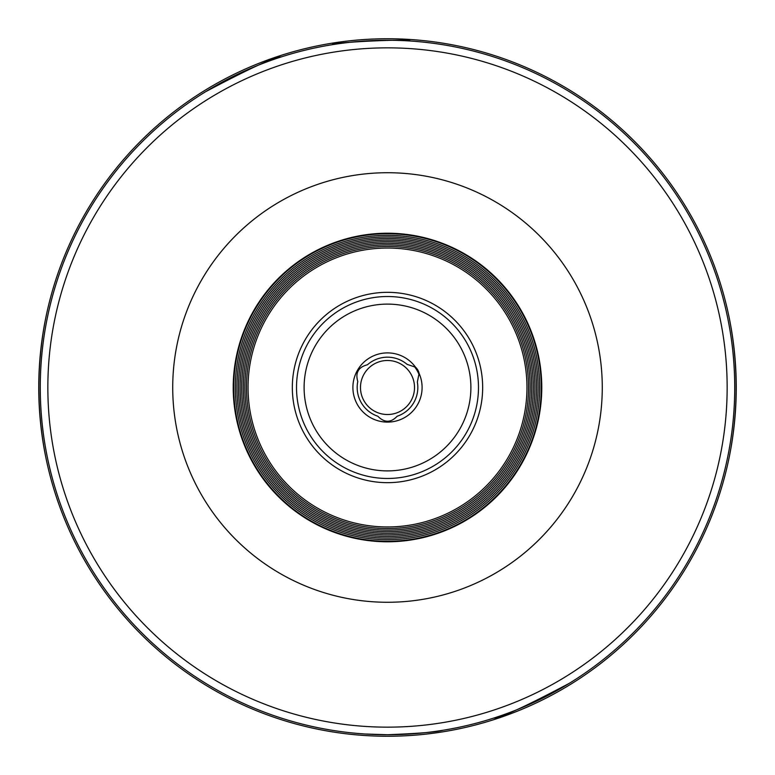 <?xml version="1.0" encoding="UTF-8"?>
<svg xmlns="http://www.w3.org/2000/svg" width="775" height="775" viewBox="0 0 775 775"><rect width="100%" height="100%" fill="white"/><g stroke="black" fill="none" stroke-linecap="round" stroke-linejoin="round"><path stroke-width="1.16" d="M415.536 367.214A34.604 34.604 0 0 0 356.955 371.235A34.604 34.604 0 0 0 386.318 422.084A34.604 34.604 0 0 0 419.081 373.366L417.347 382.104A30.322 30.322 0 0 1 397.158 416.243C390.832 422.898 384.39 422.898 377.842 416.243A30.322 30.322 0 0 1 357.779 381.494C355.173 372.688 358.399 367.118 367.437 364.763A30.322 30.322 0 0 1 407.088 364.357L415.536 367.214A11.373 11.373 0 0 1 419.314 375.177A34.119 34.119 0 0 0 414.082 366.11A11.373 11.373 0 0 1 416.688 368.406M134.869 149.275A347.229 347.229 0 0 0 387.5 734.729A347.229 347.229 0 0 0 688.21 213.881A347.229 347.229 0 0 0 86.79 213.881A347.229 347.229 0 0 0 387.5 734.729L364.918 734.002L387.5 734.729C418.258 733.528 436.664 732.055 442.709 730.321C436.693 732.055 418.287 733.528 387.5 734.729A347.229 347.229 0 0 0 569.46 683.24C525.731 706.422 500.456 718.047 493.646 718.115C500.456 718.047 525.731 706.422 569.46 683.24C525.731 706.422 500.456 718.047 493.646 718.115C500.456 718.047 525.731 706.422 569.46 683.24A347.229 347.229 0 0 0 635.917 630.104C641.535 624.272 641.535 624.272 635.917 630.104A347.229 347.229 0 0 0 335.294 44.214M387.5 541.26A153.76 153.76 0 0 0 520.655 310.62A153.76 153.76 0 0 0 254.345 310.62A153.76 153.76 0 0 0 387.5 541.26M387.5 539.671A152.171 152.171 0 0 0 519.279 311.414A152.171 152.171 0 0 0 255.721 311.414A152.171 152.171 0 0 0 387.5 539.671M387.5 538.083A150.583 150.583 0 0 0 517.903 312.209A150.583 150.583 0 0 0 257.097 312.209A150.583 150.583 0 0 0 387.5 538.083M387.5 536.484A148.984 148.984 0 0 0 516.528 313.003A148.984 148.984 0 0 0 258.472 313.003A148.984 148.984 0 0 0 387.5 536.484M387.5 534.895A147.395 147.395 0 0 0 515.152 313.798A147.395 147.395 0 0 0 259.848 313.798A147.395 147.395 0 0 0 387.5 534.895M387.5 533.307A145.807 145.807 0 0 0 513.777 314.592A145.807 145.807 0 0 0 261.223 314.592A145.807 145.807 0 0 0 387.5 533.307M387.5 531.718A144.218 144.218 0 0 0 512.401 315.386A144.218 144.218 0 0 0 262.599 315.386A144.218 144.218 0 0 0 387.5 531.718M387.5 530.129A142.629 142.629 0 0 0 511.025 316.181A142.629 142.629 0 0 0 263.975 316.181A142.629 142.629 0 0 0 387.5 530.129M387.5 528.54A141.04 141.04 0 0 0 509.65 316.975A141.04 141.04 0 0 0 265.35 316.975A141.04 141.04 0 0 0 387.5 528.54M387.5 526.952A139.452 139.452 0 0 0 508.274 317.769A139.452 139.452 0 0 0 266.726 317.769A139.452 139.452 0 0 0 387.5 526.952M387.5 482.67A95.17 95.17 0 0 0 469.921 339.915A95.17 95.17 0 0 0 305.079 339.915A95.17 95.17 0 0 0 387.5 482.67M387.5 478.475A90.975 90.975 0 0 0 466.288 342.007A90.975 90.975 0 0 0 308.712 342.007A90.975 90.975 0 0 0 387.5 478.475M387.5 470.9A83.4 83.4 0 0 0 459.72 345.805A83.4 83.4 0 0 0 315.28 345.805A83.4 83.4 0 0 0 387.5 470.9M332.291 44.679C330.586 42.334 412.058 38.547 410.082 40.998C412.058 38.547 330.586 42.334 332.291 44.679A347.229 347.229 0 0 0 205.54 91.76C249.269 68.578 274.544 56.953 281.354 56.885C274.544 56.953 249.269 68.578 205.54 91.76C249.269 68.578 274.544 56.953 281.354 56.885C274.544 56.953 249.269 68.578 205.54 91.76A347.229 347.229 0 0 0 139.083 144.896C133.465 150.728 133.465 150.728 139.083 144.896A347.229 347.229 0 0 0 138.095 145.903M45.599 318.709C36.609 364.57 36.609 410.43 45.599 456.291M387.5 736.25A348.75 348.75 0 0 0 689.527 213.125A348.75 348.75 0 0 0 85.473 213.125A348.75 348.75 0 0 0 387.5 736.25M729.401 456.291C738.391 410.43 738.391 364.57 729.401 318.709M360.482 387.5A27.018 27.018 0 0 0 401.014 410.895A27.018 27.018 0 0 0 401.014 364.105A27.018 27.018 0 0 0 360.482 387.5A27.018 27.018 0 0 0 401.014 410.895A27.018 27.018 0 0 0 401.014 364.105A27.018 27.018 0 0 0 360.482 387.5M387.5 727.153A339.653 339.653 0 0 0 681.651 217.678A339.653 339.653 0 0 0 93.349 217.678A339.653 339.653 0 0 0 387.5 727.153M387.5 602.272A214.772 214.772 0 0 0 573.5 280.114A214.772 214.772 0 0 0 201.5 280.114A214.772 214.772 0 0 0 387.5 602.272M387.5 541.783A154.283 154.283 0 0 0 521.11 310.358A154.283 154.283 0 0 0 253.89 310.358A154.283 154.283 0 0 0 387.5 541.783"/></g></svg>
